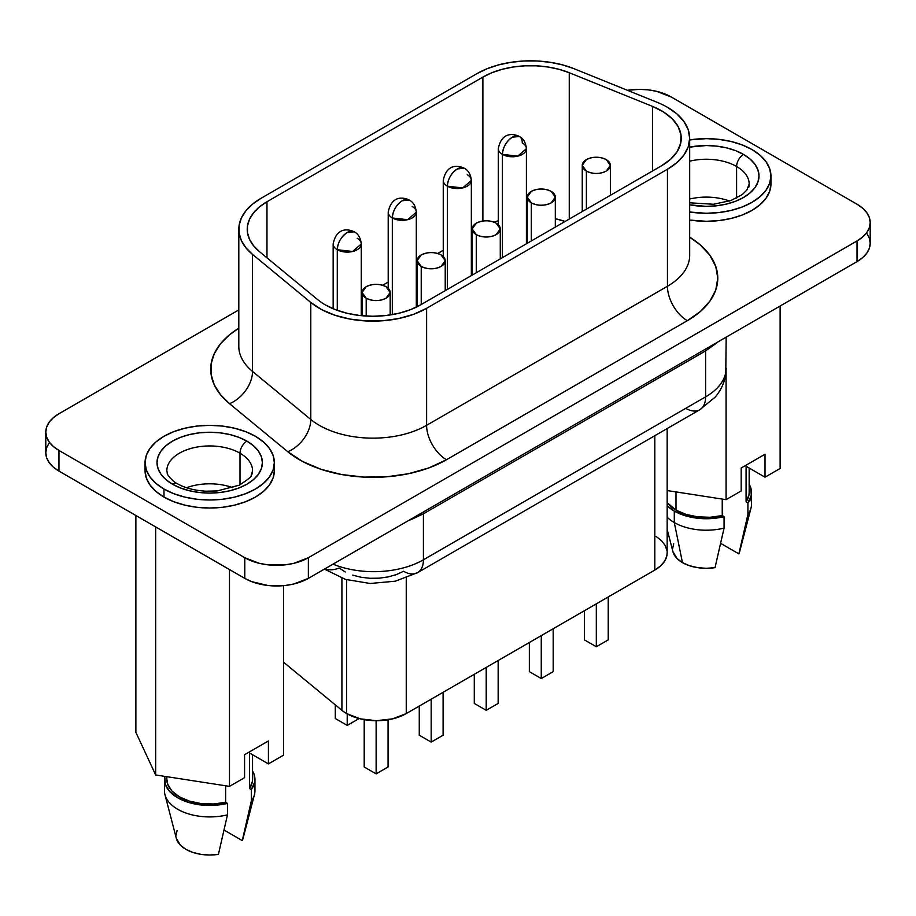 <?xml version="1.0" encoding="UTF-8"?>
<svg xmlns="http://www.w3.org/2000/svg" width="916" height="916" viewBox="0 0 916 916"><rect width="100%" height="100%" fill="white"/><g stroke="black" fill="none" stroke-linecap="round" stroke-linejoin="round"><path stroke-width="1.37" d="M238.801 229.275L238.801 346.305A75.879 43.808 0 0 0 252.518 371.427A28.098 18.801 -50.5 0 1 229.504 403.681A103.977 60.032 180 0 1 238.801 328.203L229.504 334.809L220.435 343.878L214.241 353.713L211.092 364.018L211.092 374.484L214.241 384.789L220.435 394.613L229.504 403.681L287.773 451.725L302.704 461.55L320.955 469.278L341.679 474.545L363.881 477.099L386.518 476.812L408.513 473.709L428.814 467.927L446.47 459.74L687.321 320.692L700.259 311.589L709.866 301.215L715.785 289.948L717.778 278.235L715.785 266.533L709.866 255.266L700.259 244.893L689.679 237.187A103.977 60.032 180 0 1 687.321 320.692A28.098 16.225 60 0 1 667.455 286.273A75.879 43.808 0 0 0 689.679 255.289L689.679 138.27A75.879 43.808 180 0 1 667.455 169.242L426.604 308.303A75.879 43.808 180 0 1 310.787 302.452L252.518 254.396A75.879 43.808 180 0 1 238.801 229.275A75.879 43.808 180 0 1 261.026 198.303L476.927 73.646A75.879 43.808 180 0 1 574.103 68.734L657.322 102.386A75.879 43.808 180 0 1 667.455 107.287A75.879 43.808 180 0 1 689.679 138.27L688.214 129.717L683.897 121.507L676.89 113.927L667.455 107.287A75.879 43.808 0 0 0 657.322 102.386L574.103 68.734L562.642 64.922L550.218 62.311L537.188 60.983L523.963 60.983L510.945 62.311L498.51 64.922L487.06 68.734L476.927 73.646L261.026 198.303L252.518 204.142L245.912 210.76L241.389 217.939L239.087 225.451L239.087 233.088L241.389 240.61L245.912 247.789L252.518 254.396L252.518 371.427L252.518 254.396L310.787 302.452L310.787 419.471L310.787 302.452L321.688 309.619L335.004 315.264L350.13 319.1L366.331 320.966L382.854 320.749L398.895 318.482L413.723 314.268L426.604 308.303L426.604 425.322L426.604 308.303L667.455 169.242L667.455 286.273L667.455 169.242L676.89 162.601L683.897 155.033L688.214 146.812L689.679 138.27M726.182 337.145L725.758 374.163C724.43 382.774 720.892 390.434 715.156 397.143L699.79 409.738A28.098 16.225 -120 0 0 705.606 396.868L423.421 559.79A28.098 16.225 60 0 1 417.604 572.649A28.098 16.225 -120 0 0 423.421 559.79A70.257 40.567 180 0 1 333 564.153A70.257 40.567 0 0 0 423.421 559.79L423.421 513.807L705.606 350.897A28.098 16.225 60 0 1 705.675 348.985A28.098 16.225 -120 0 0 705.606 350.897L715.282 344.004A70.257 40.567 180 0 0 716.759 342.584A70.257 40.567 180 0 1 715.282 344.004L705.606 350.897L705.606 396.868A70.257 40.567 0 0 0 726.182 368.186A70.257 40.567 180 0 1 705.606 396.868L705.606 350.897L423.421 513.807L423.421 559.79L705.606 396.868A28.098 16.225 60 0 1 699.79 409.738A28.098 16.225 60 0 1 685.729 408.341M232.859 487.736A42.857 24.743 0 0 0 186.543 487.736A42.857 24.743 180 0 1 232.859 487.736M167.227 467.378A42.857 24.743 180 0 1 196.001 447.248A42.857 24.743 180 0 1 240.003 453.202A42.857 24.743 180 0 1 252.553 470.698L251.144 475.438C252.232 476.102 248.259 479.343 239.225 485.182L217.218 490.93L206.146 491.205C194.432 490.518 184.837 488.01 177.361 483.694C172.792 481.976 166.094 473.16 167.353 473.538L166.838 470.698A42.857 24.743 180 0 1 193.299 447.844A42.857 24.743 180 0 1 240.003 453.202L240.003 484.793L240.003 453.202A9.836 5.679 -60 0 1 246.954 441.157A52.693 30.423 0 0 0 172.437 441.157A52.693 30.423 0 0 0 172.437 484.175A9.836 5.679 -60 0 1 177.361 483.694A9.836 5.679 120 0 0 172.437 484.175L165.888 479.572L161.021 474.305L158.021 468.603L157.002 462.672L158.021 456.729L161.021 451.027L165.888 445.771L172.437 441.157L180.429 437.379L189.532 434.562L199.425 432.833L209.695 432.249L219.977 432.833L229.859 434.562L238.973 437.379L246.954 441.157L253.514 445.771L258.381 451.027L261.381 456.729L262.388 462.672L261.381 468.603L258.381 474.305L253.514 479.572L246.954 484.175L238.973 487.965L229.859 490.77L219.977 492.51L209.695 493.094L199.425 492.51L189.532 490.77L180.429 487.965L172.437 484.175A52.693 30.423 0 0 0 246.954 484.175A52.693 30.423 0 0 0 246.954 441.157A9.836 5.679 120 0 0 240.003 453.202A42.857 24.743 180 0 1 252.163 474.019M163.998 489.052A64.635 37.316 180 0 1 145.06 462.672A64.635 37.316 180 0 1 184.963 428.196A64.635 37.316 180 0 1 255.404 436.279A64.635 37.316 180 0 1 274.342 462.672A64.635 37.316 180 0 1 234.439 497.148A64.635 37.316 180 0 1 163.998 489.052L163.998 497.09L163.998 489.052L173.788 493.701L184.963 497.148L197.089 499.266L209.695 499.987L222.313 499.266L234.439 497.148L245.614 493.701L255.404 489.052L263.442 483.396L269.418 476.95L273.094 469.954L274.342 462.672L273.094 455.389L269.418 448.382L263.442 441.936L255.404 436.279L245.614 431.642L234.439 428.196L222.313 426.066L209.695 425.345L197.089 426.066L184.963 428.196L173.788 431.642L163.998 436.279L155.96 441.936L149.984 448.382L146.308 455.389L145.06 462.672L146.308 469.954L149.984 476.95L155.96 483.396L163.998 489.052M145.06 470.698A64.635 37.316 0 0 0 163.998 497.09L173.788 501.728L184.963 505.174L197.089 507.304L209.695 508.014L222.313 507.304L234.439 505.174L245.614 501.728L255.404 497.09L263.442 491.434L269.418 484.976L273.094 477.98L274.342 470.698A64.635 37.316 0 0 1 234.439 505.174A64.635 37.316 0 0 1 163.998 497.09L155.96 491.434L149.984 484.976L146.308 477.98L145.06 470.698L145.06 462.672M729.457 201.028A42.857 24.743 0 0 0 689.679 199.047A42.857 24.743 180 0 1 729.457 201.028M689.679 202.814L713.598 204.245L730.842 200.547L742.212 194.639L746.872 190.059L749.162 183.99A42.857 24.743 180 0 0 736.601 166.494A9.836 5.679 -60 0 1 743.563 154.449A52.693 30.423 0 0 0 689.679 147.087L706.305 145.541L716.575 146.125L726.468 147.854L735.571 150.659L743.563 154.449L750.112 159.052L754.979 164.319L757.979 170.021L758.998 175.952L757.979 181.895L754.979 187.597L750.112 192.864L743.563 197.467L735.571 201.257L726.468 204.062L716.575 205.791L706.305 206.375L689.679 204.829A52.693 30.423 0 0 0 751.131 191.948A52.693 30.423 0 0 0 743.563 154.449A9.836 5.679 120 0 0 736.601 166.494A42.857 24.743 180 0 0 689.679 161.182A42.857 24.743 180 0 1 736.601 166.494L736.601 198.085L736.601 166.494A42.857 24.743 180 0 1 748.773 187.311M752.002 149.571A64.635 37.316 180 0 1 770.94 175.952A64.635 37.316 180 0 1 689.679 212.02L706.305 213.279L718.911 212.558L731.037 210.44L742.212 206.982L752.002 202.344L760.04 196.688L766.016 190.242L769.692 183.234L770.94 175.952L769.692 168.681L766.016 161.674L760.04 155.228L752.002 149.571L742.212 144.934L731.037 141.476L718.911 139.358L706.305 138.637L689.679 139.896A64.635 37.316 180 0 1 752.002 149.571M689.679 220.046A64.635 37.316 0 0 0 770.94 183.99L769.692 191.272L766.016 198.268L760.04 204.726L752.002 210.382L742.212 215.02L731.037 218.466L718.911 220.596L706.305 221.306L689.679 220.058M341.92 578.202L341.92 710.324A42.159 24.343 0 0 0 346.637 713.575L346.637 579.748L346.637 713.575A42.159 24.343 180 0 1 341.92 710.324L283.513 662.176L341.92 710.324L341.92 578.202M512.353 137.182C506.319 141.339 502.999 147.075 502.415 154.392L517.723 156.144L526.402 148.655A14.049 8.118 180 0 1 517.723 156.144A14.049 8.118 180 0 1 502.415 154.392L502.415 257.648L502.415 154.392A14.049 8.118 180 0 1 498.304 148.655A14.049 8.118 0 0 0 502.415 154.392A14.049 8.118 -60 0 1 512.353 137.182A14.049 8.118 -60 0 1 519.372 136.484L512.353 137.182M522.28 142.919A14.049 8.118 180 0 1 526.402 148.655C525.761 142.61 523.425 138.556 519.372 136.484A14.049 8.118 -60 0 1 522.28 142.919M457.302 168.956C451.267 173.124 447.958 178.86 447.363 186.166L462.683 187.929L471.351 180.429A14.049 8.118 180 0 1 462.683 187.929A14.049 8.118 180 0 1 447.363 186.166L447.363 289.422L447.363 186.166A14.049 8.118 180 0 1 443.252 180.429A14.049 8.118 0 0 0 447.363 186.166A14.049 8.118 -60 0 1 457.302 168.956A14.049 8.118 -60 0 1 464.332 168.258L457.302 168.956M467.24 174.693A14.049 8.118 180 0 1 471.351 180.429C470.721 174.384 468.374 170.33 464.332 168.258A14.049 8.118 -60 0 1 464.332 168.269C459.454 165.762 446.733 162.704 443.252 180.429L443.252 256.537M402.261 200.741C396.227 204.898 392.907 210.634 392.323 217.951L407.631 219.703L416.311 212.214A14.049 8.118 180 0 1 407.631 219.703A14.049 8.118 180 0 1 392.323 217.951L392.323 314.623L392.323 217.951A14.049 8.118 180 0 1 388.212 212.214A14.049 8.118 0 0 0 392.323 217.951A14.049 8.118 -60 0 1 402.261 200.741A14.049 8.118 -60 0 1 409.28 200.043L402.261 200.741M412.2 206.478A14.049 8.118 180 0 1 416.311 212.214C415.669 206.169 413.334 202.115 409.28 200.043A14.049 8.118 -60 0 1 409.292 200.043C404.403 197.547 391.682 194.478 388.212 212.214L388.212 288.322M347.21 232.515C341.176 236.683 337.867 242.419 337.283 249.725L352.591 251.488L361.27 243.988A14.049 8.118 180 0 1 352.591 251.488A14.049 8.118 180 0 1 337.283 249.725L337.283 310.364L337.283 249.725A14.049 8.118 180 0 1 333.161 243.988A14.049 8.118 0 0 0 337.283 249.725A14.049 8.118 -60 0 1 347.21 232.515A14.049 8.118 -60 0 1 354.24 231.817L347.21 232.515M357.148 238.252A14.049 8.118 180 0 1 361.27 243.988C360.629 237.954 358.282 233.889 354.24 231.817A14.049 8.118 -60 0 1 354.24 231.828C349.362 229.321 336.641 226.263 333.161 243.988L333.161 308.761M586.377 171.086L586.377 209.169L586.377 171.086A14.049 8.118 180 0 1 582.255 165.349A14.049 8.118 180 0 1 590.935 157.85A14.049 8.118 180 0 1 606.243 159.613A14.049 8.118 180 0 1 610.365 165.349A14.049 8.118 180 0 1 601.686 172.838A14.049 8.118 180 0 1 586.377 171.086C592.995 174.223 599.625 174.223 606.243 171.086L610.365 165.349L606.243 159.613C599.625 156.464 592.995 156.464 586.377 159.613L582.255 165.349L586.377 171.086M531.326 202.86L531.326 240.954L531.326 202.86A14.049 8.118 180 0 1 527.215 197.123A14.049 8.118 180 0 1 535.883 189.623A14.049 8.118 180 0 1 551.203 191.387A14.049 8.118 180 0 1 555.314 197.123A14.049 8.118 180 0 1 546.646 204.623A14.049 8.118 180 0 1 531.326 202.86C537.955 206.008 544.573 206.008 551.203 202.86L555.314 197.123L551.203 191.387C544.573 188.238 537.955 188.238 531.326 191.387L527.215 197.123L531.326 202.86M476.286 234.645L476.286 272.728L476.286 234.645A14.049 8.118 180 0 1 472.164 228.908A14.049 8.118 180 0 1 480.843 221.409A14.049 8.118 180 0 1 496.151 223.172A14.049 8.118 180 0 1 500.273 228.908A14.049 8.118 180 0 1 491.594 236.397A14.049 8.118 180 0 1 476.286 234.645C482.904 237.782 489.533 237.782 496.151 234.645L500.273 228.908L496.151 223.172C489.533 220.023 482.904 220.023 476.286 223.172L472.164 228.908L476.286 234.645M421.234 266.419L421.234 304.513L421.234 266.419A14.049 8.118 180 0 1 417.124 260.682A14.049 8.118 180 0 1 425.791 253.194A14.049 8.118 180 0 1 441.111 254.946A14.049 8.118 180 0 1 445.222 260.682A14.049 8.118 180 0 1 436.554 268.182A14.049 8.118 180 0 1 421.234 266.419C427.864 269.567 434.482 269.567 441.111 266.419L445.222 260.682L441.111 254.946C434.482 251.808 427.864 251.808 421.234 254.946L417.124 260.682L421.234 266.419M366.194 298.204L366.194 316.066L366.194 298.204A14.049 8.118 180 0 1 362.072 292.467A14.049 8.118 180 0 1 370.751 284.968A14.049 8.118 180 0 1 386.06 286.731A14.049 8.118 180 0 1 390.182 292.467A14.049 8.118 180 0 1 381.503 299.956A14.049 8.118 180 0 1 366.194 298.204C372.812 301.341 379.442 301.341 386.06 298.204L390.182 292.467L386.06 286.731C379.442 283.582 372.812 283.582 366.194 286.731L362.072 292.467L366.194 298.204M420.639 304.856A67.452 38.941 180 0 1 325.26 304.856A67.452 38.941 180 0 1 317.703 299.658L259.423 251.614A67.452 38.941 180 0 1 247.228 229.275A67.452 38.941 180 0 1 266.98 201.738L266.98 257.843L266.98 201.738L482.881 77.093L266.98 201.738L259.423 206.936L253.549 212.821L249.53 219.199L247.492 225.886L247.492 232.664L249.53 239.351L253.549 245.728L259.423 251.614L317.703 299.658A67.452 38.941 180 0 0 325.26 304.856L335.474 309.7L347.141 313.295L359.793 315.516L372.949 316.26L386.105 315.516L398.758 313.295L410.425 309.7L420.639 304.856L661.489 165.807L420.639 304.856M675.997 510.109L675.997 491.926L675.997 510.109L667.157 502.689A42.857 24.743 0 0 0 675.997 510.109A42.857 24.743 0 0 0 722.243 515.582L710.129 517.265L697.694 516.853L685.992 514.403L675.997 510.109M674.302 511.094A45.25 26.117 180 0 1 667.157 505.724L674.302 511.094L674.302 522.567L674.302 511.094L685.076 515.685L697.717 518.261L711.102 518.593L724.064 516.647A45.25 26.117 180 0 1 674.302 511.094M667.157 517.197A45.25 26.117 0 0 0 674.302 522.567A45.25 26.117 180 0 1 667.157 517.197M667.157 529.471L672.951 551.73A33.72 19.465 0 0 0 682.454 562.607L674.302 522.567L682.454 562.607L677.096 558.565L672.905 551.569M252.553 779.092L252.381 781.543L249.484 788.527L249.484 752.963L249.484 788.527A42.857 24.743 0 0 0 252.553 779.333L252.553 754.738M243.095 838.277L251.316 801.053L242.271 840.59A33.72 19.465 0 0 0 243.049 838.438L254.442 794.687A45.25 26.117 180 0 1 251.316 801.053L251.316 789.581L249.484 788.527L251.316 789.581L251.316 801.053A45.25 26.117 0 0 0 254.946 790.806L254.946 779.333A45.25 26.117 180 0 1 251.316 789.581L254.694 782.104L254.121 774.375L252.553 770.951A45.25 26.117 180 0 1 254.946 779.333M866.776 233.317L869.341 238.183L870.2 243.244L869.341 248.316L866.776 253.182L862.62 257.671L857.033 261.61L857.033 240.954L308.36 557.718L308.36 578.374L426.375 510.246L308.36 578.374L293.773 583.996L285.345 585.484L267.793 585.484L251.591 581.603L244.778 578.374L58.968 471.099L53.38 467.171L49.224 462.683L46.659 457.805L45.8 452.744L46.659 447.684L49.224 442.806M249.484 752.963L268.422 763.898L283.513 755.185L268.422 763.898L268.422 740.952L244.572 754.715L244.572 777.661L229.481 786.375L244.572 777.661L244.572 754.715L268.422 740.952L268.422 763.898L249.484 752.963M135.877 732.342L155.663 774.959L229.481 786.375L229.481 569.546L229.481 786.375L155.663 774.959L155.663 526.929L155.663 774.959L135.877 732.342L135.877 515.502L135.877 732.342M283.513 585.668L283.513 755.185L283.513 585.668M242.271 840.59L224.054 830.068L242.271 840.59M218.432 854.353L227.466 814.828A45.25 26.117 180 0 1 164.96 794.687L176.353 838.438A33.72 19.465 0 0 0 218.432 854.353L209.695 855.017L200.97 854.353L192.841 852.407L185.856 849.315L180.498 845.285L176.307 838.277M175.975 835.541L177.12 830.503M164.456 779.333L164.456 790.806A45.25 26.117 0 0 0 227.466 814.828L227.466 803.355A45.25 26.117 180 0 1 164.456 779.333A45.25 26.117 180 0 1 164.743 776.367L165.281 784.291L169.735 791.584L177.704 797.802L188.478 802.405L201.108 804.981L214.504 805.301L227.466 803.355L225.634 802.302L213.531 803.973L201.096 803.572L189.383 801.111L179.399 796.828L171.956 791.058L167.72 784.291L166.838 779.115M166.838 776.688L166.838 779.333A42.857 24.743 0 0 0 225.634 802.302L225.634 785.779L225.634 802.302L227.466 803.355L227.466 814.828M667.157 490.552L726.079 499.667L741.181 490.953L726.079 499.667L726.079 371.14L726.079 499.667L667.157 490.552M715.03 567.645L706.305 568.309L697.568 567.645L689.439 565.699L682.454 562.607A33.72 19.465 0 0 0 715.03 567.645L724.064 528.12A45.25 26.117 180 0 1 674.302 522.567A45.25 26.117 0 0 0 724.064 528.12L724.064 516.647L722.243 515.582L722.243 499.071L722.243 515.582L724.064 516.647L724.064 528.12L715.03 567.645M672.573 548.833L673.729 543.795M857.033 261.61L739.029 329.737L857.033 261.61A44.964 25.957 0 0 0 870.2 243.244L870.2 222.599A44.964 25.957 180 0 1 857.033 240.954L857.033 261.61M656.085 536.421L661.512 540.692L665.211 545.547L666.997 550.745M667.157 552.726L666.791 556.035L664.615 561.187L660.55 565.939L654.814 570.073L406.257 713.575L392.575 718.854L376.453 720.697L360.32 718.854L346.637 713.575A42.159 24.343 0 0 0 406.257 713.575L654.814 570.073L654.814 435.707L654.814 570.073A42.159 24.343 0 0 0 667.157 552.863L667.157 428.574M482.881 221.019L482.881 77.093A67.452 38.941 180 0 1 569.26 72.73L569.26 219.05L569.26 72.73L652.478 106.371L569.26 72.73L559.081 69.33L548.031 67.017L536.455 65.838L524.696 65.838L513.12 67.017L502.071 69.33L491.892 72.73L482.881 77.093L482.881 221.019M361.27 297.608L362.072 297.139L361.27 297.608M382.625 285.277L388.212 282.048L382.625 285.277M416.311 265.823L417.124 265.354L416.311 265.823M437.676 253.492L443.252 250.274L437.676 253.492M471.351 234.049L472.164 233.58L471.351 234.049M565.08 221.466A67.452 38.941 0 0 0 555.314 218.695L565.08 221.466M527.215 216.027A67.452 38.941 0 0 0 526.402 216.061L527.215 216.027M498.304 220.733A67.452 38.941 0 0 0 494.079 222.176L498.304 220.733M652.478 171.006L652.478 106.371A67.452 38.941 180 0 1 681.241 138.27A67.452 38.941 180 0 1 661.489 165.807L670.684 159.189L677.176 151.587L680.668 143.354L680.989 134.87L678.126 126.557L672.207 118.794L663.528 111.958L652.478 106.371L652.478 171.006M238.801 346.145A75.879 43.808 0 0 0 252.518 371.427L310.787 419.471A75.879 43.808 0 0 0 426.604 425.322L667.455 286.273A75.879 43.808 0 0 0 689.679 255.289M426.375 510.246L739.029 329.737L426.375 510.246M308.36 578.374L308.36 557.718A44.964 25.957 180 0 1 244.778 557.718L244.778 578.374A44.964 25.957 0 0 0 308.36 578.374M870.2 222.599L869.341 217.527L866.776 212.661L862.62 208.172L857.033 204.234L671.222 96.97L656.635 91.337L648.207 89.86L639.437 89.367L627.437 90.306A44.964 25.957 180 0 1 671.222 96.97L857.033 204.234A44.964 25.957 180 0 1 870.2 222.599L869.341 227.66L866.776 232.527L862.62 237.015L857.033 240.954L308.36 557.718L293.773 563.351L285.345 564.829L267.793 564.829L259.365 563.351L244.778 557.718L58.968 450.454L58.968 471.099L244.778 578.374L244.778 557.718L58.968 450.454A44.964 25.957 180 0 1 45.8 432.089A44.964 25.957 180 0 1 58.968 413.734L238.801 309.917L58.968 413.734L53.38 417.673L49.224 422.161L46.659 427.028L45.8 432.089L46.659 437.161L49.224 442.027L53.38 446.516L58.968 450.454L58.968 471.099A44.964 25.957 0 0 1 45.8 452.744L45.8 432.089M411.33 519.486L423.421 513.807A28.098 16.225 60 0 1 423.49 511.907A28.098 16.225 -120 0 0 423.421 513.807L411.33 519.486A70.257 40.567 180 0 1 408.891 520.334M324.401 569.111L345.55 579.416L370.201 583.481L395.277 581.191L417.604 572.649A28.098 16.225 60 0 1 403.555 571.263L396.388 574.584L388.155 576.92L379.247 578.179L370.064 578.294L361.064 577.263L352.66 575.134M345.263 571.996L339.206 568.012A28.098 18.801 -50.5 0 1 324.905 568.825M406.257 577.95L406.257 713.575L406.257 577.95M584.385 639.872L584.385 610.732L584.385 639.872L596.305 646.753L596.305 603.85L596.305 646.753L584.385 639.872M608.235 639.872L608.235 596.969L608.235 639.872L596.305 646.753L608.235 639.872M529.345 671.657L529.345 642.517L529.345 671.657L541.264 678.538L541.264 635.624L541.264 678.538L529.345 671.657M553.184 671.657L553.184 628.742L553.184 671.657L541.264 678.538L553.184 671.657M474.293 703.431L474.293 674.29L474.293 703.431L486.213 710.324L486.213 667.409L486.213 710.324L474.293 703.431M498.144 703.431L498.144 660.528L498.144 703.431L486.213 710.324L498.144 703.431M419.253 735.216L419.253 706.076L419.253 735.216L431.173 742.097L431.173 699.183L431.173 742.097L419.253 735.216M443.092 735.216L443.092 692.301L443.092 735.216L431.173 742.097L443.092 735.216M364.202 766.99L364.202 719.655L364.202 766.99L376.132 773.883L376.132 720.697L376.132 773.883L364.202 766.99M388.052 766.99L388.052 719.758L388.052 766.99L376.132 773.883L388.052 766.99M335.29 718.522L335.29 704.862L335.29 718.522L347.21 725.403L347.21 713.896L347.21 725.403L335.29 718.522M359.095 718.545L347.21 725.403L359.095 718.545M749.162 492.384L748.99 494.823L746.082 501.819L746.082 466.255L765.02 477.19L780.123 468.465L780.123 306.013L780.123 468.465L765.02 477.19L765.02 454.244L741.181 468.007L741.181 490.953L741.181 468.007L765.02 454.244L765.02 477.19L746.082 466.255L746.082 501.819L747.914 502.873L747.914 514.345L738.88 553.871L720.663 543.36L738.88 553.871A33.72 19.465 0 0 0 739.647 551.73L751.04 507.979A45.25 26.117 180 0 1 747.914 514.345A45.25 26.117 0 0 0 751.544 504.086L751.544 492.613A45.25 26.117 180 0 1 747.914 502.873L751.292 495.384L750.719 487.655L749.162 484.232A45.25 26.117 180 0 1 751.544 492.613M739.693 551.569L747.914 514.345L747.914 502.873L746.082 501.819A42.857 24.743 0 0 0 749.162 492.613L749.162 468.03M750.444 498.361A45.25 26.117 180 0 1 751.04 507.979M229.504 403.681A28.098 18.801 129.5 0 0 252.518 371.427L310.787 419.471A28.098 18.801 -50.5 0 1 287.773 451.725L229.504 403.681M310.787 419.471A75.879 43.808 0 0 0 426.604 425.322A28.098 16.225 -120 0 0 446.47 459.74A103.977 60.032 180 0 1 287.773 451.725A28.098 18.801 129.5 0 0 310.787 419.471M446.47 459.74A28.098 16.225 60 0 1 426.604 425.322L667.455 286.273A28.098 16.225 -120 0 0 687.321 320.692L446.47 459.74M770.94 175.952L770.94 183.99M526.402 243.793L526.402 148.655M471.351 275.579L471.351 180.429M416.311 307.146L416.311 212.214M361.27 315.676L361.27 243.988M610.365 195.326L610.365 165.349M555.314 227.099L555.314 197.123M500.273 258.885L500.273 228.908M445.222 290.658L445.222 260.682M390.182 314.967L390.182 292.467M362.072 315.757L362.072 292.467M417.124 306.745L417.124 260.682M472.164 275.109L472.164 228.908M527.215 243.324L527.215 197.123M582.255 211.55L582.255 165.349M498.304 224.764L498.304 148.655C501.773 130.919 514.494 133.988 519.372 136.484M274.342 462.672L274.342 470.698M699.79 409.738L417.604 572.649"/></g></svg>
